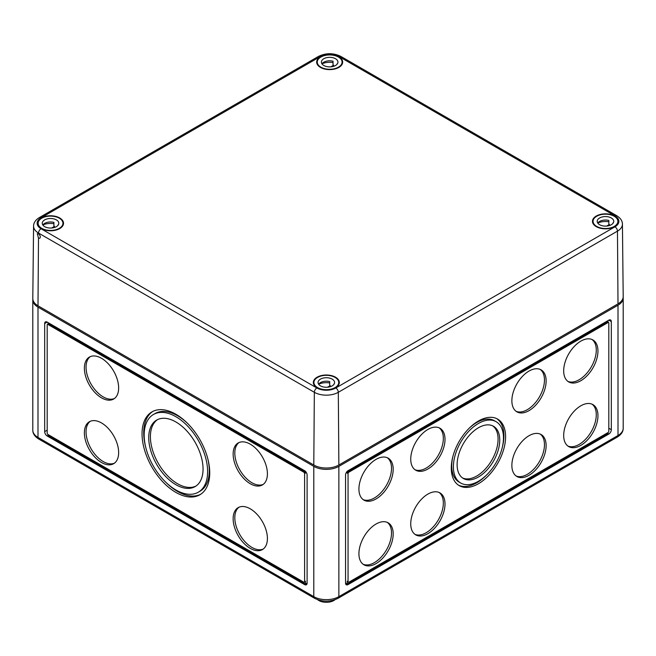 <?xml version="1.0" encoding="UTF-8"?>
<svg xmlns="http://www.w3.org/2000/svg" width="656" height="656" viewBox="0 0 656 656"><rect width="100%" height="100%" fill="white"/><g stroke="black" fill="none" stroke-linecap="round" stroke-linejoin="round"><path stroke-width="0.98" d="M32.841 299.218A17.728 10.234 0 0 0 32.8 299.899A17.728 10.234 0 0 0 37.991 307.131L313.789 466.367A17.728 10.234 0 0 0 338.865 466.367L618.009 305.204A17.728 10.234 0 0 0 623.2 297.963A17.728 10.234 0 0 0 623.159 297.291M47.183 435.969A3.542 2.05 60 0 1 44.682 431.623L44.682 323.539A3.542 2.05 60 0 1 45.412 321.916A3.542 2.05 60 0 1 47.183 322.096L304.597 470.705A3.542 2.05 60 0 1 307.106 475.051L307.106 583.135A3.542 2.05 60 0 1 306.368 584.758A3.542 2.05 60 0 1 304.597 584.586L47.183 435.969L48.019 435.486L48.019 434.518A1.181 0.681 60 0 1 47.183 433.075L47.183 324.991A1.181 0.681 60 0 1 47.429 324.449A1.181 0.681 60 0 1 48.019 324.507L303.761 472.156A1.181 0.681 60 0 1 304.597 473.599L304.597 581.692A1.181 0.681 60 0 1 304.351 582.233A1.181 0.681 60 0 1 303.761 582.175L48.019 434.518M611.318 321.612A3.542 2.05 120 0 0 610.588 319.989A3.542 2.05 120 0 0 608.817 320.161L348.057 470.705A3.542 2.05 120 0 0 345.548 475.051L345.548 583.135A3.542 2.05 120 0 0 346.286 584.758A3.542 2.05 120 0 0 348.057 584.586L608.817 434.034A3.542 2.05 120 0 0 611.318 429.696L611.318 321.612L608.817 320.161M478.437 476.986A30.143 17.4 120 0 0 498.125 450.426A30.143 17.4 120 0 0 493.509 426.269A30.143 17.4 120 0 0 463.366 443.669A30.143 17.4 120 0 0 463.366 478.478A30.143 17.4 120 0 0 478.437 476.986M478.437 481.283A35.408 20.443 120 0 0 501.569 450.082A35.408 20.443 120 0 0 496.141 421.71A35.408 20.443 120 0 0 460.733 442.152A35.408 20.443 120 0 0 460.733 483.037A35.408 20.443 120 0 0 478.437 481.283M478.437 483.734A38.417 22.181 120 0 0 503.529 449.885A38.417 22.181 120 0 0 497.642 419.11A38.417 22.181 120 0 0 459.233 441.283A38.417 22.181 120 0 0 459.233 485.637A38.417 22.181 120 0 0 478.437 483.734M376.052 498.937A24.231 13.989 120 0 0 391.886 477.584A24.231 13.989 120 0 0 388.172 458.167A24.231 13.989 120 0 0 363.941 472.156A24.231 13.989 120 0 0 363.941 500.134A24.231 13.989 120 0 0 376.052 498.937M376.052 563.594A24.231 13.989 120 0 0 391.886 542.241A24.231 13.989 120 0 0 388.172 522.824A24.231 13.989 120 0 0 363.941 536.813A24.231 13.989 120 0 0 363.941 564.791A24.231 13.989 120 0 0 376.052 563.594M427.876 533.681A24.231 13.989 120 0 0 443.702 512.328A24.231 13.989 120 0 0 439.987 492.91A24.231 13.989 120 0 0 415.756 506.899A24.231 13.989 120 0 0 415.756 534.878A24.231 13.989 120 0 0 427.876 533.681M427.876 469.024A24.231 13.989 120 0 0 443.702 447.671A24.231 13.989 120 0 0 439.987 428.253A24.231 13.989 120 0 0 415.756 442.242A24.231 13.989 120 0 0 415.756 470.221A24.231 13.989 120 0 0 427.876 469.024M528.998 410.631A24.231 13.989 120 0 0 544.824 389.287A24.231 13.989 120 0 0 541.118 369.869A24.231 13.989 120 0 0 516.887 383.858A24.231 13.989 120 0 0 516.887 411.837A24.231 13.989 120 0 0 528.998 410.631M528.998 475.297A24.231 13.989 120 0 0 544.824 453.944A24.231 13.989 120 0 0 541.118 434.526A24.231 13.989 120 0 0 516.887 448.515A24.231 13.989 120 0 0 516.887 476.494A24.231 13.989 120 0 0 528.998 475.297M580.814 445.375A24.231 13.989 120 0 0 596.648 424.022A24.231 13.989 120 0 0 592.934 404.613A24.231 13.989 120 0 0 568.703 418.602A24.231 13.989 120 0 0 568.703 446.58A24.231 13.989 120 0 0 580.814 445.375M580.814 380.718A24.231 13.989 120 0 0 596.648 359.365A24.231 13.989 120 0 0 592.934 339.956A24.231 13.989 120 0 0 568.703 353.937A24.231 13.989 120 0 0 568.703 381.915A24.231 13.989 120 0 0 580.814 380.718M608.817 431.14L608.817 323.055A1.181 0.681 120 0 0 608.571 322.514A1.181 0.681 120 0 0 607.981 322.572L348.894 472.156A1.181 0.681 120 0 0 348.057 473.599L348.057 581.692A1.181 0.681 120 0 0 348.303 582.233A1.181 0.681 120 0 0 348.894 582.175L607.981 432.591A1.181 0.681 120 0 0 608.817 431.14M608.571 322.514L607.735 322.03A1.181 0.681 120 0 0 607.144 322.096L348.057 471.672A1.181 0.681 120 0 0 347.221 473.124L347.221 471.352M607.981 320.645L607.981 322.178M345.548 583.135L347.221 584.102L607.981 433.559L608.817 434.034M207.739 458.487A44.87 25.904 60 0 1 209.289 470.688A44.87 25.904 60 0 1 199.998 491.229L198.325 492.197A44.87 25.904 60 0 1 153.463 466.293A44.87 25.904 60 0 1 153.463 414.485A44.87 25.904 60 0 1 188.034 426.507A44.87 25.904 60 0 1 207.616 471.656A44.87 25.904 60 0 1 198.325 492.197M153.463 414.485L155.128 413.518A44.87 25.904 60 0 1 187.354 423.177M200.646 494.288A47.872 27.634 60 0 1 166.099 482.529M145.714 447.22A47.872 27.634 60 0 1 152.807 411.427M209.74 472.878A47.872 27.634 60 0 1 199.826 494.796A47.872 27.634 60 0 1 151.954 467.154A47.872 27.634 60 0 1 151.962 411.886A47.872 27.634 60 0 1 188.846 424.711A47.872 27.634 60 0 1 209.74 472.878M195.914 486.088A38.417 22.181 60 0 1 158.358 463.464A38.417 22.181 60 0 1 157.538 419.619M203.057 469.024A38.417 22.181 60 0 1 195.103 486.604A38.417 22.181 60 0 1 156.686 464.423A38.417 22.181 60 0 1 156.686 420.07A38.417 22.181 60 0 1 186.288 430.361A38.417 22.181 60 0 1 203.057 469.024M263.195 484.407A24.231 13.989 60 0 1 239.834 469.983A24.231 13.989 60 0 1 239.022 442.538M267.41 473.845A24.231 13.989 60 0 1 262.392 484.94A24.231 13.989 60 0 1 238.161 470.951A24.231 13.989 60 0 1 238.161 442.972A24.231 13.989 60 0 1 256.832 449.458A24.231 13.989 60 0 1 267.41 473.845M263.195 549.064A24.231 13.989 60 0 1 239.834 534.64A24.231 13.989 60 0 1 239.022 507.195M267.41 538.502A24.231 13.989 60 0 1 262.392 549.597A24.231 13.989 60 0 1 238.161 535.608A24.231 13.989 60 0 1 238.161 507.629A24.231 13.989 60 0 1 256.832 514.115A24.231 13.989 60 0 1 267.41 538.502M114.431 463.177A24.231 13.989 60 0 1 91.069 448.753A24.231 13.989 60 0 1 90.257 421.308M118.646 452.615A24.231 13.989 60 0 1 113.627 463.71A24.231 13.989 60 0 1 89.396 449.721A24.231 13.989 60 0 1 89.396 421.742A24.231 13.989 60 0 1 108.068 428.229A24.231 13.989 60 0 1 118.646 452.615M114.431 398.512A24.231 13.989 60 0 1 91.069 384.096A24.231 13.989 60 0 1 90.257 356.651M118.646 387.958A24.231 13.989 60 0 1 113.627 399.045A24.231 13.989 60 0 1 89.396 385.056A24.231 13.989 60 0 1 89.396 357.077A24.231 13.989 60 0 1 108.068 363.572A24.231 13.989 60 0 1 118.646 387.958M48.019 324.105L48.019 322.572L48.019 324.105M305.434 471.352L305.434 473.124L304.597 473.599M47.429 324.449L48.265 323.966A1.181 0.681 60 0 1 48.856 324.023L304.597 471.672A1.181 0.681 60 0 1 305.434 473.124M307.106 583.135L305.434 584.102L305.434 581.208A1.181 0.681 60 0 1 305.188 581.749L304.351 582.233M304.597 584.586L305.434 584.102L48.019 435.486M317.627 599.691A10.635 6.142 0 0 0 333.847 600.511A10.635 6.142 0 0 0 335.036 599.691M348.057 584.586L347.221 584.102L347.221 581.208A1.181 0.681 120 0 0 347.467 581.749L348.303 582.233M607.981 432.591L607.981 433.559M496.141 421.71L494.468 420.742A35.408 20.443 120 0 0 469.138 428.27M452.919 456.371A35.408 20.443 120 0 0 459.061 482.078L460.733 483.037M458.413 485.128A38.417 22.181 120 0 0 476.764 482.775A38.417 22.181 120 0 0 486.063 475.51M502.283 447.408A38.417 22.181 120 0 0 496.789 418.659M462.554 477.953A30.143 17.4 120 0 0 476.764 476.018A30.143 17.4 120 0 0 496.223 450.221A30.143 17.4 120 0 0 492.648 425.826M363.137 499.601A24.231 13.989 120 0 0 374.387 497.97A24.231 13.989 120 0 0 389.976 477.379A24.231 13.989 120 0 0 387.302 457.732M363.137 564.258A24.231 13.989 120 0 0 374.387 562.627A24.231 13.989 120 0 0 389.976 542.036A24.231 13.989 120 0 0 387.302 522.397M414.953 534.345A24.231 13.989 120 0 0 426.203 532.713A24.231 13.989 120 0 0 441.791 512.123A24.231 13.989 120 0 0 439.126 492.476M414.953 469.688A24.231 13.989 120 0 0 426.203 468.056A24.231 13.989 120 0 0 441.791 447.466A24.231 13.989 120 0 0 439.126 427.819M516.075 411.304A24.231 13.989 120 0 0 527.326 409.672A24.231 13.989 120 0 0 542.922 389.082A24.231 13.989 120 0 0 540.249 369.435M516.075 475.961A24.231 13.989 120 0 0 527.326 474.329A24.231 13.989 120 0 0 542.922 453.739A24.231 13.989 120 0 0 540.249 434.092M567.891 446.047A24.231 13.989 120 0 0 579.141 444.415A24.231 13.989 120 0 0 594.738 423.825A24.231 13.989 120 0 0 592.065 404.178M567.891 381.39A24.231 13.989 120 0 0 579.141 379.75A24.231 13.989 120 0 0 594.738 359.168A24.231 13.989 120 0 0 592.065 339.521M335.806 387.975L614.951 226.812A3.542 2.05 60 0 1 617.46 231.133L618.009 303.851A17.728 10.234 0 0 0 623.2 296.553L622.429 224.147C622.421 220.892 620.519 218.071 616.722 215.693L340.923 56.457C333.42 52.816 325.917 52.816 318.414 56.457A3.542 2.05 60 0 1 320.194 56.637L41.049 217.8A13.407 7.741 180 0 0 41.049 228.747L316.848 387.975A13.407 7.741 180 0 0 335.806 387.975A3.542 2.05 60 0 1 338.316 392.296L338.865 465.014A17.728 10.234 180 0 1 313.789 465.014L314.339 392.296A3.542 2.05 -60 0 1 316.848 387.975M38.532 233.864L37.302 233.7L38.499 238.128L39.803 238.251C40.754 236.923 40.328 235.463 38.532 233.864L38.54 233.06A16.958 9.791 180 0 1 33.571 226.082L32.8 298.48A17.728 10.234 180 0 0 37.991 305.786L313.789 465.014M618.009 303.851L338.865 465.014M335.519 377.192A13.005 7.503 0 0 0 321.325 375.576A13.005 7.503 0 0 0 313.33 382.538A13.005 7.503 0 0 0 326.327 390.008A13.005 7.503 0 0 0 339.332 382.538A13.005 7.503 0 0 0 335.519 377.192M614.664 216.029A13.005 7.503 0 0 0 600.47 214.414A13.005 7.503 0 0 0 592.466 221.375A13.005 7.503 0 0 0 605.472 228.846A13.005 7.503 0 0 0 618.469 221.375A13.005 7.503 0 0 0 614.664 216.029M59.721 217.964A13.005 7.503 0 0 0 45.526 216.341A13.005 7.503 0 0 0 37.531 223.302A13.005 7.503 0 0 0 50.528 230.781A13.005 7.503 0 0 0 63.534 223.302A13.005 7.503 0 0 0 59.721 217.964M338.865 56.801A13.005 7.503 0 0 0 324.671 55.178A13.005 7.503 0 0 0 316.668 62.14A13.005 7.503 0 0 0 329.673 69.618A13.005 7.503 0 0 0 342.67 62.14A13.005 7.503 0 0 0 338.865 56.801M59.302 218.202A12.407 7.167 180 0 1 62.943 223.27A12.407 7.167 180 0 1 50.528 230.436A12.407 7.167 180 0 1 38.122 223.27A12.407 7.167 180 0 1 45.781 216.652A12.407 7.167 180 0 1 59.302 218.202M53.907 223.712A12.407 7.167 0 0 0 42.837 224.983M56.383 219.891A8.274 4.781 180 0 1 58.802 223.27A8.274 4.781 180 0 1 50.528 228.05A8.274 4.781 180 0 1 42.255 223.27A8.274 4.781 180 0 1 47.363 218.858A8.274 4.781 180 0 1 56.383 219.891M54.464 227.476L54.464 226.402A8.274 4.781 180 0 0 53.907 226.246L53.907 222.384A8.274 4.781 180 0 0 42.82 225.008M58.081 225.221L58.081 224.795A8.274 4.781 180 0 1 58.236 225.008M51.701 228.001L54.464 226.402M338.447 57.039A12.407 7.167 180 0 1 342.079 62.107A12.407 7.167 180 0 1 329.673 69.274A12.407 7.167 180 0 1 317.258 62.107A12.407 7.167 180 0 1 324.925 55.489A12.407 7.167 180 0 1 338.447 57.039M333.043 62.55A12.407 7.167 0 0 0 321.981 63.821A8.274 4.781 180 0 1 333.043 61.221L333.043 65.083A8.274 4.781 180 0 1 333.609 65.239L333.609 66.313M335.519 58.728A8.274 4.781 180 0 1 337.947 62.107A8.274 4.781 180 0 1 329.673 66.887A8.274 4.781 180 0 1 321.399 62.107A8.274 4.781 180 0 1 326.508 57.695A8.274 4.781 180 0 1 335.519 58.728M337.225 64.058L337.225 63.632A8.274 4.781 180 0 1 337.381 63.845M330.845 66.838L333.609 65.239M335.101 377.438A12.407 7.167 180 0 1 338.742 382.505A12.407 7.167 180 0 1 326.327 389.664A12.407 7.167 180 0 1 313.921 382.505A12.407 7.167 180 0 1 321.579 375.88A12.407 7.167 180 0 1 335.101 377.438M329.706 382.94A12.407 7.167 0 0 0 318.644 384.211M332.182 379.127A8.274 4.781 180 0 1 334.601 382.505A8.274 4.781 180 0 1 326.327 387.278A8.274 4.781 180 0 1 318.053 382.505A8.274 4.781 180 0 1 323.162 378.086A8.274 4.781 180 0 1 332.182 379.127M330.263 386.704L330.263 385.638A8.274 4.781 180 0 0 329.706 385.474L329.706 381.612A8.274 4.781 180 0 0 318.619 384.236M333.879 384.449L333.879 384.031A8.274 4.781 180 0 1 334.035 384.236M327.5 387.229L330.263 385.638M614.246 216.275A12.407 7.167 180 0 1 617.878 221.343A12.407 7.167 180 0 1 605.472 228.509A12.407 7.167 180 0 1 593.057 221.343A12.407 7.167 180 0 1 600.724 214.717A12.407 7.167 180 0 1 614.246 216.275M608.85 221.777A12.407 7.167 0 0 0 597.78 223.048M611.318 217.964A8.274 4.781 180 0 1 613.745 221.343A8.274 4.781 180 0 1 605.472 226.115A8.274 4.781 180 0 1 597.198 221.343A8.274 4.781 180 0 1 602.306 216.931A8.274 4.781 180 0 1 611.318 217.964M609.408 225.541L609.408 224.475A8.274 4.781 180 0 0 608.85 224.311L608.85 220.457A8.274 4.781 180 0 0 597.764 223.081M613.024 223.286L613.024 222.868A8.274 4.781 180 0 1 613.18 223.081M606.644 226.066L609.408 224.475M313.789 466.367L313.789 596.648L37.991 437.413L37.991 307.131M338.865 466.367L338.865 596.648A3.542 2.05 60 0 1 338.127 598.272L617.271 437.109A3.542 2.05 60 0 0 618.009 435.486L338.865 596.648A17.728 10.234 0 0 1 313.789 596.648A3.542 2.05 120 0 0 314.527 598.272L38.729 439.036A3.542 2.05 120 0 1 37.991 437.413A17.728 10.234 180 0 1 32.8 430.18C32.743 433.542 34.719 436.502 38.729 439.036M618.009 305.204L618.009 435.486A17.728 10.234 0 0 0 623.2 428.245C623.257 431.615 621.281 434.567 617.271 437.109M305.434 581.208L304.597 581.692M304.597 471.672L303.761 472.156M48.856 324.023L48.019 324.507M47.183 430.18L44.682 431.623M47.183 322.096L44.682 323.539M607.144 322.096L607.981 322.572M347.221 581.208L348.057 581.692M347.221 473.124L348.057 473.599M348.057 471.672L348.894 472.156M608.817 428.245L611.318 429.696M41.049 228.747A3.542 2.05 -60 0 0 38.54 233.06L314.339 392.296A16.958 9.791 180 0 0 338.316 392.296L617.46 231.133A16.958 9.791 0 0 0 622.429 224.147M340.923 56.457A3.542 2.05 -60 0 0 339.152 56.637A13.407 7.741 0 0 0 320.194 56.637M37.991 305.786L38.499 238.128M33.571 226.082C33.579 222.819 35.481 220.006 39.278 217.62A3.542 2.05 60 0 1 41.049 217.8M339.152 56.637L614.951 215.865A3.542 2.05 -60 0 1 616.722 215.693M614.951 226.812A13.407 7.741 0 0 0 614.951 215.865M623.2 297.963L623.2 428.245M32.8 430.18L32.8 299.899M338.127 598.272C330.263 602.085 322.391 602.085 314.527 598.272M39.278 217.62L318.414 56.457M62.943 225.508L62.943 223.27M38.122 225.508L38.122 223.27M342.079 64.345L342.079 62.107M317.258 64.345L317.258 62.107M338.742 384.736L338.742 382.505M313.921 384.736L313.921 382.505M617.878 223.581L617.878 221.343M593.057 223.581L593.057 221.343"/></g></svg>
